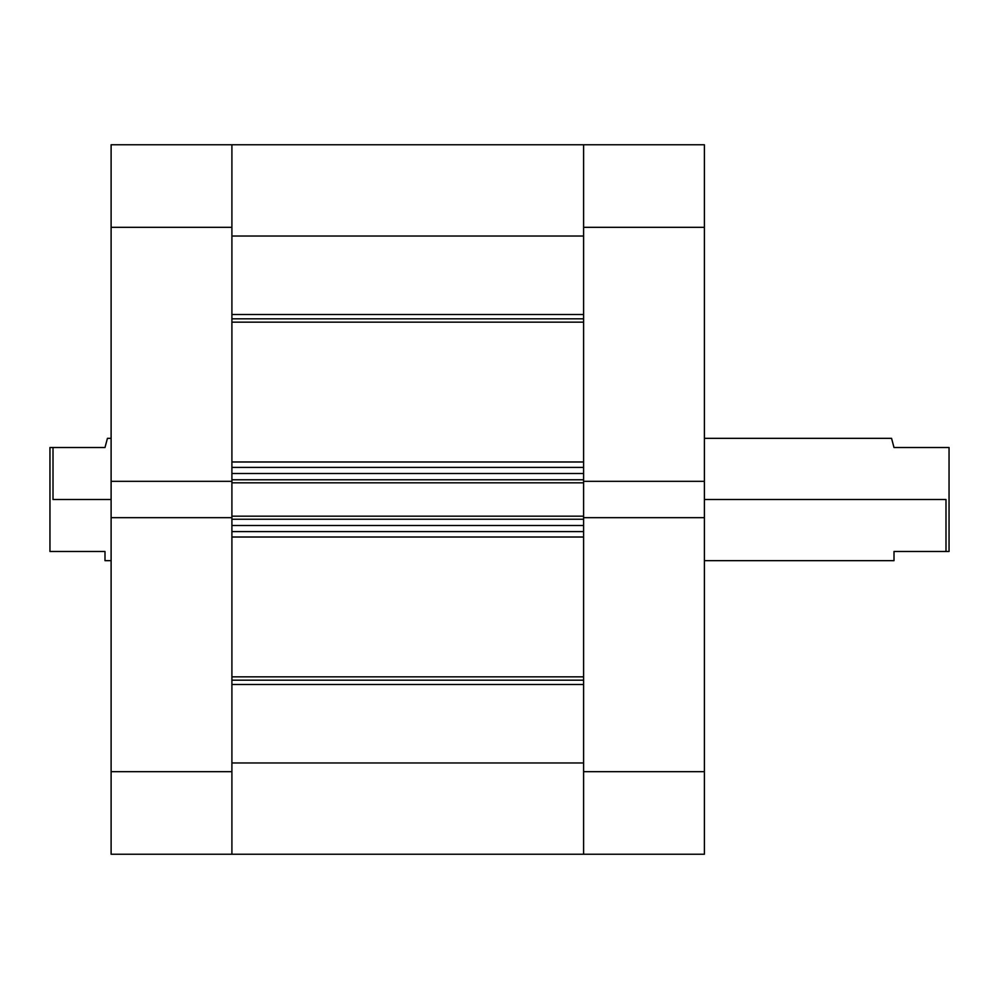 <?xml version="1.0" encoding="UTF-8"?>
<svg xmlns="http://www.w3.org/2000/svg" width="999" height="999" viewBox="0 0 999 999"><rect width="100%" height="100%" fill="white"/><g stroke="black" fill="none" stroke-linecap="round" stroke-linejoin="round"><path stroke-width="1.5" d="M704.395 517.669L583.603 517.669L583.603 771.678L704.395 771.678L704.395 144.755L583.603 144.755L583.603 481.331L704.395 481.331L704.395 227.322L583.603 227.322L583.603 481.331L704.395 481.331L704.395 517.669L583.603 517.669L583.603 854.245L704.395 854.245L704.395 517.669M231.905 853.783L231.905 762.961L583.603 762.961L231.905 762.961L231.905 854.245L111.114 854.245L583.603 854.245L583.603 771.678L704.395 771.678L704.395 854.245L583.603 854.245L583.603 762.961L583.603 853.783M704.395 144.755L583.603 144.755L583.603 227.322L704.395 227.322L704.395 144.755M111.114 227.322L231.905 227.322L231.905 481.331L111.114 481.331L111.114 227.322L111.114 854.245L111.114 517.669L231.905 517.669L231.905 771.678L231.905 517.669L111.114 517.669L111.114 481.331L231.905 481.331L231.905 144.755L111.114 144.755L111.114 227.322L231.905 227.322L231.905 144.755L111.114 144.755L111.114 227.322M231.905 771.678L111.114 771.678L231.905 771.678M945.991 499.5L704.395 499.5L945.991 499.5L945.991 551.485L945.991 499.5M894.005 447.515L949.05 447.515L949.05 551.485L894.005 551.485L894.005 560.664L894.005 551.485L949.05 551.485L949.05 447.515L894.005 447.515L891.558 438.336L892.182 440.671L891.558 438.336L704.395 438.336M53.009 499.5L111.114 499.5L53.009 499.5L53.009 447.515L53.009 499.5M104.995 447.515L49.95 447.515L49.95 551.485L104.995 551.485L104.995 560.664L104.995 551.485L49.95 551.485L49.95 447.515L104.995 447.515L107.442 438.336L106.818 440.671L107.442 438.336L111.114 438.336M583.603 318.831L231.905 318.831L583.603 318.831M231.905 314.51L583.603 314.51L231.905 314.51M583.603 680.169L231.905 680.169L583.603 680.169M231.905 676.847L583.603 676.847L231.905 676.847M583.603 322.153L231.905 322.153L583.603 322.153M231.905 461.975L583.603 461.975L231.905 461.975M583.603 537.025L231.905 537.025L583.603 537.025M231.905 145.217L231.905 217.682M231.905 473.501L231.905 479.77L583.603 479.77L583.603 473.501L583.603 479.77L231.905 479.77L231.905 473.501L583.603 473.501L231.905 473.501M231.905 480.944L231.905 518.056M231.905 519.23L231.905 525.499L231.905 519.23L583.603 519.23L583.603 525.499L231.905 525.499L583.603 525.499L583.603 519.23L231.905 519.23M583.603 145.217L583.603 217.682M583.603 480.944L583.603 518.056M231.905 236.039L583.603 236.039L583.603 144.755L231.905 144.755L231.905 236.039L583.603 236.039M231.905 684.49L583.603 684.49L231.905 684.49M231.905 531.605L583.603 531.605L231.905 531.605M231.905 517.669L231.905 516.171L583.603 516.171L231.905 516.171L231.905 482.829L583.603 482.829L231.905 482.829L231.905 481.331M231.905 467.395L583.603 467.395L231.905 467.395M583.603 481.331L583.603 517.669M894.005 560.664L704.395 560.664M104.995 560.664L111.114 560.664"/></g></svg>
